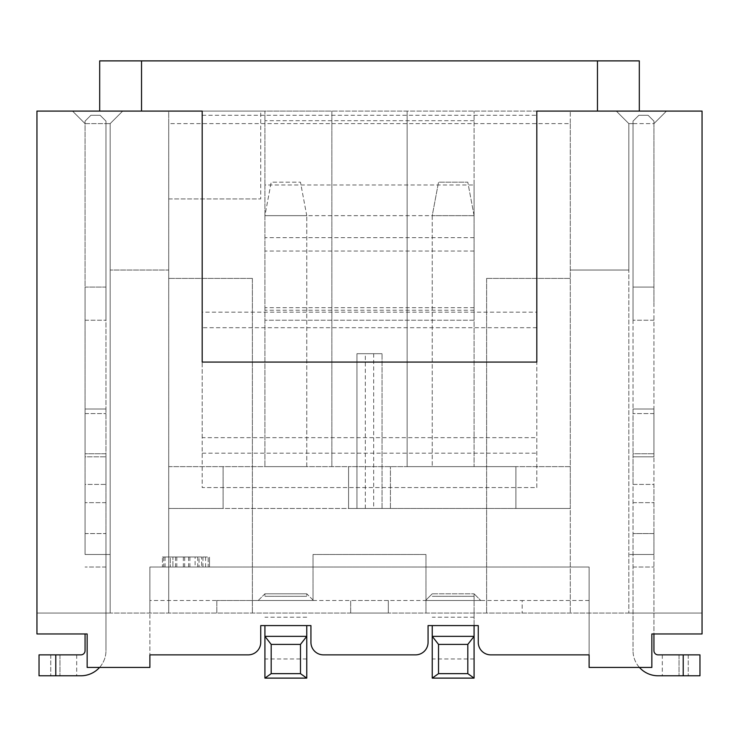 <?xml version="1.0" encoding="UTF-8"?>
<svg xmlns="http://www.w3.org/2000/svg" width="739" height="739" viewBox="0 0 739 739"><rect width="100%" height="100%" fill="white"/><g stroke="black" fill="none" stroke-linecap="round" stroke-linejoin="round"><path stroke-width="0.55" stroke-dasharray="3.69 2.77" d="M536.819 312.172L536.819 111.081L666.495 111.081L653.941 123.625L666.495 111.081L653.941 123.625L633.027 123.625L633.027 409.018L633.027 123.625L628.843 123.625L628.843 613.047L628.843 123.625L628.843 270.031L628.843 123.625L616.298 111.081L628.843 123.625L616.298 111.081L702.05 111.081L702.05 633.96L651.853 633.96L702.05 633.96L702.05 111.081L666.495 111.081L653.941 123.625L653.941 305.974L653.941 121.122L653.941 123.625L653.941 121.122L648.085 115.266L638.884 115.266L648.085 115.266L638.884 115.266L633.027 121.122L633.027 123.625L653.941 123.625L653.941 121.122L648.085 115.266L653.941 121.122L648.085 115.266L638.884 115.266L633.027 121.122L638.884 115.266L633.027 121.122L633.027 287.092L633.027 121.122L633.027 123.625L628.843 123.625L616.298 111.081L407.143 111.081L407.143 123.625L407.143 111.081L331.857 111.081L331.857 123.625L331.857 111.081L168.714 111.081L168.714 270.031L110.157 270.031L168.714 270.031L168.714 111.081L260.738 111.081L202.181 111.081L202.181 115.266L536.819 115.266L536.819 111.081L536.819 487.555L202.181 487.555L202.181 111.081L99.691 111.081L122.702 111.081L110.157 123.625L110.157 270.031L110.157 123.625L122.702 111.081L110.157 123.625L122.702 111.081L99.691 111.081L702.05 111.081L702.05 613.047L628.843 613.047L702.05 613.047L702.05 633.96L651.853 633.96L651.853 667.419L589.112 667.419L589.112 654.874L490.807 654.874A12.545 12.545 0 0 1 478.262 642.32L478.262 625.591L428.066 625.591L428.066 642.32A12.545 12.545 0 0 1 415.512 654.874L323.488 654.874A12.545 12.545 0 0 1 310.934 642.32L310.934 625.591L260.738 625.591L260.738 642.32A12.545 12.545 0 0 1 248.193 654.874L149.888 654.874L149.888 667.419L87.147 667.419L87.147 633.96L36.95 633.96L36.95 111.081L36.95 633.96L87.147 633.96L36.95 633.96L36.95 613.047L702.05 613.047L36.95 613.047L110.157 613.047L36.95 613.047L36.95 111.081L202.181 111.081L202.181 312.172L536.819 312.172L536.819 362.064L202.181 362.064L202.181 312.172M589.112 567.025L589.112 667.419L589.112 567.025L149.888 567.025L149.888 613.047L149.888 567.025L589.112 567.025M99.691 111.081L72.505 111.081L85.059 123.625L85.059 121.122L85.059 305.974L85.059 121.122L90.915 115.266L85.059 121.122L85.059 123.625L72.505 111.081L36.95 111.081L99.691 111.081L99.691 60.884L639.309 60.884L639.309 111.081M85.059 123.625L105.973 123.625L105.973 409.018L105.973 123.625L85.059 123.625L85.059 287.092L105.973 287.092L105.973 320.227L105.973 121.122L105.973 123.625L110.157 123.625L110.157 554.481L85.059 554.481L85.059 484.414L105.973 484.414L105.973 456.813L105.973 650.689L105.973 533.567L85.059 533.567L85.059 484.414L85.059 554.481L85.059 533.567L105.973 533.567L105.973 484.414L85.059 484.414L85.059 554.481L85.059 287.092L105.973 287.092L105.973 121.122L100.116 115.266L105.973 121.122L105.973 123.625L110.157 123.625L110.157 554.481L85.059 554.481L85.059 123.625L72.505 111.081L85.059 123.625M90.915 115.266L100.116 115.266L90.915 115.266L100.116 115.266L105.973 121.122L100.116 115.266L90.915 115.266L85.059 121.122L90.915 115.266M105.973 409.018L105.973 456.813L105.973 453.764L85.059 453.764L85.059 409.018L105.973 409.018L105.973 453.764L85.059 453.764L85.059 456.813L85.059 409.018L85.059 456.813L105.973 456.813L85.059 456.813L85.059 409.018L105.973 409.018M85.059 320.227L105.973 320.227L85.059 320.227M85.059 633.96L85.059 650.689A4.185 4.185 0 0 1 80.874 654.874L55.776 654.874L55.776 675.788L80.874 675.788A25.098 25.098 0 0 0 105.973 650.689A25.098 25.098 0 0 1 99.58 667.419M110.157 554.481L110.157 613.047L110.157 554.481L85.059 554.481L110.157 554.481M570.286 123.625L570.286 613.047L570.286 508.469L382.045 508.469L382.045 353.695L382.045 508.469L356.955 508.469L356.955 353.695L382.045 353.695L356.955 353.695L356.955 508.469L168.714 508.469L223.095 508.469L168.714 508.469L168.714 111.081L168.714 123.625L331.857 123.625L331.857 466.632L331.857 123.625L570.286 123.625L570.286 111.081L570.286 508.469L570.286 466.632L570.286 508.469L168.714 508.469L168.714 613.047L168.714 123.625M407.143 466.632L407.143 123.625L407.143 466.632L348.586 466.632L515.905 466.632L407.143 466.632M474.078 184.981L474.078 320.227L474.078 215.659L467.805 182.191L474.078 215.659L474.078 466.632L432.241 466.632L474.078 466.632L474.078 111.081L474.078 184.981L264.922 184.981L264.922 466.632L306.759 466.632L264.922 466.632L264.922 215.659L271.195 182.191L300.477 182.191L306.759 215.659L264.922 215.659L264.922 111.081L264.922 184.981M168.714 466.632L348.586 466.632L348.586 508.469L390.414 508.469L390.414 466.632L390.414 508.469L390.414 466.632L390.414 508.469L348.586 508.469L348.586 466.632L348.586 508.469L348.586 466.632L168.714 466.632M223.095 508.469L223.095 466.632L223.095 508.469M570.286 466.632L515.905 466.632L570.286 466.632M486.622 278.4L570.286 278.4L486.622 278.4L486.622 613.047L486.622 278.4M570.286 508.469L515.905 508.469L515.905 466.632L515.905 508.469L570.286 508.469M536.819 111.081L260.738 111.081L260.738 198.92L260.738 111.081M168.714 198.92L260.738 198.92L168.714 198.92M87.147 633.96L87.147 667.419L87.147 633.96M149.888 667.419L87.147 667.419L149.888 667.419L149.888 613.047L149.888 667.419M252.378 278.4L168.714 278.4L252.378 278.4L252.378 613.047L252.378 278.4M651.853 667.419L589.112 667.419L651.853 667.419L651.853 633.96L651.853 667.419M536.819 487.555L536.819 437.664L202.181 437.664L202.181 487.555L536.819 487.555M536.819 115.266L536.819 437.664M202.181 437.664L202.181 115.266M55.776 675.788L39.038 675.788L50.751 675.788L39.038 675.788L39.038 654.874L55.776 654.874M59.961 654.874L76.69 654.874L59.961 654.874L59.961 675.788L50.751 675.788L76.69 675.788L59.961 675.788L59.961 654.874M39.038 654.874L39.038 675.788L39.038 654.874M633.027 287.092L633.027 320.227L633.027 287.092L653.941 287.092L633.027 287.092M633.027 409.018L633.027 484.414L633.027 453.764L653.941 453.764L653.941 409.018L633.027 409.018L633.027 453.764L653.941 453.764L653.941 409.018L653.941 456.813L633.027 456.813L653.941 456.813L653.941 409.018L633.027 409.018M639.42 667.419A25.098 25.098 0 0 1 633.027 650.689A25.098 25.098 0 0 0 658.126 675.788L683.224 675.788L683.224 654.874L658.126 654.874A4.185 4.185 0 0 1 653.941 650.689L653.941 554.481L628.843 554.481L653.941 554.481L653.941 484.414L633.027 484.414L633.027 650.689L633.027 533.567L653.941 533.567L653.941 484.414L633.027 484.414L633.027 533.567L653.941 533.567L653.941 554.481L653.941 123.625L653.941 633.96M653.941 320.227L633.027 320.227L653.941 320.227M633.027 554.481L653.941 554.481L633.027 554.481M683.224 675.788L699.962 675.788L688.249 675.788L699.962 675.788L699.962 654.874L683.224 654.874M679.039 654.874L662.31 654.874L679.039 654.874L679.039 675.788L688.249 675.788L662.31 675.788L679.039 675.788L679.039 654.874M570.286 270.031L628.843 270.031L570.286 270.031M515.905 508.469L515.905 466.632L515.905 508.469M432.241 678.116L432.241 625.591M432.241 215.659L432.241 466.632L432.241 215.659L438.523 182.191L467.805 182.191L438.523 182.191L432.241 215.659L474.078 215.659L432.241 215.659M432.241 593.796L425.553 600.493L432.241 593.796L474.078 593.796L432.241 593.796M474.078 625.591L474.078 593.796L480.766 600.493L425.553 600.493L480.766 600.493L474.078 593.796L474.078 678.116M313.031 600.493L522.177 600.493L522.177 613.047L522.177 600.493L216.823 600.493L313.031 600.493L313.031 554.481L425.969 554.481L425.969 613.047L425.969 554.481L313.031 554.481L313.031 600.493M388.326 600.493L350.674 600.493L388.326 600.493L388.326 613.047L388.326 600.493M258.234 600.493L313.447 600.493L258.234 600.493L264.922 593.796L306.759 593.796L264.922 593.796L264.922 596.308L264.922 593.796L258.234 600.493M216.823 600.493L216.823 613.047L216.823 600.493L149.888 600.493M209.497 567.025L162.441 567.025L162.441 556.994L162.441 567.025L209.497 567.025L208.195 567.025L209.497 567.025L209.497 556.994L209.497 567.025L209.497 556.994L208.195 556.994L208.195 567.025L163.744 567.025L208.195 567.025L208.195 556.994L209.497 556.994L209.497 567.025M589.112 600.493L522.177 600.493M195.124 556.994L162.441 556.994L199.04 556.994L199.04 567.025L199.04 556.994L201.655 556.994L201.655 567.025L201.655 556.994L195.124 556.994L195.124 567.025M188.584 556.994L188.584 567.025M183.355 556.994L183.355 567.025M176.824 556.994L176.824 567.025M163.744 556.994L208.195 556.994L172.898 556.994L172.898 567.025L172.898 556.994L170.284 556.994L170.284 567.025L170.284 556.994L163.744 556.994L163.744 567.025M165.056 556.994L165.056 567.025M175.512 556.994L175.512 567.025M184.667 556.994L184.667 567.025M189.895 556.994L189.895 567.025M197.738 556.994L197.738 567.025M202.966 556.994L202.966 567.025M205.581 556.994L205.581 567.025M350.674 613.047L350.674 600.493L350.674 613.047L388.326 613.047L350.674 613.047M313.447 600.493L306.759 593.796L306.759 596.308L306.759 593.796L313.447 600.493M306.759 466.632L306.759 215.659L306.759 466.632M264.922 678.116L264.922 625.591M306.759 215.659L264.922 215.659L271.195 182.191L300.477 182.191L306.759 215.659M306.759 625.591L306.759 678.116M474.078 320.227L264.922 320.227L474.078 320.227M474.078 215.659L264.922 215.659M85.059 413.581L105.973 413.581L85.059 413.581M373.685 353.695L373.685 508.469M365.315 508.469L365.315 353.695M202.181 453.201L536.819 453.201M105.973 567.025L85.059 567.025L105.973 567.025M50.751 654.874L50.751 675.788L50.751 654.874M105.973 502.649L85.059 502.649L105.973 502.649M653.941 413.581L633.027 413.581L653.941 413.581M633.027 567.025L653.941 567.025L633.027 567.025M688.249 654.874L688.249 675.788L688.249 654.874M633.027 502.649L653.941 502.649L633.027 502.649M536.819 327.71L202.181 327.71M474.078 596.308L432.241 596.308L474.078 596.308M474.078 658.966L432.241 658.966M474.078 617.194L432.241 617.194M306.759 596.308L264.922 596.308L306.759 596.308M306.759 658.966L264.922 658.966M306.759 617.194L264.922 617.194M474.078 120.697L264.922 120.697M474.078 237.644L264.922 237.644M474.078 251.038L264.922 251.038M474.078 310.241L264.922 310.241M474.078 307.683L264.922 307.683M76.69 654.874L76.69 675.788M662.31 654.874L662.31 675.788"/><path stroke-width="1.11" d="M639.309 111.081L702.05 111.081L702.05 633.96L651.853 633.96L651.853 667.419L589.112 667.419L589.112 654.874L490.807 654.874A12.545 12.545 0 0 1 478.262 642.32L478.262 625.591L428.066 625.591L428.066 642.32A12.545 12.545 0 0 1 415.512 654.874L323.488 654.874A12.545 12.545 0 0 1 310.934 642.32L310.934 625.591L260.738 625.591L260.738 642.32A12.545 12.545 0 0 1 248.193 654.874L149.888 654.874L149.888 667.419L87.147 667.419L87.147 633.96L36.95 633.96L36.95 111.081L202.181 111.081L202.181 362.064L536.819 362.064L536.819 111.081L639.309 111.081L639.309 60.884L597.472 60.884L597.472 111.081M141.528 111.081L141.528 60.884L99.691 60.884L99.691 111.081M99.58 667.419A25.098 25.098 0 0 1 80.874 675.788L55.776 675.788L55.776 654.874L80.874 654.874A4.185 4.185 0 0 0 85.059 650.689L85.059 633.96M55.776 654.874L39.038 654.874L39.038 675.788L55.776 675.788M653.941 633.96L653.941 650.689A4.185 4.185 0 0 0 658.126 654.874L683.224 654.874L683.224 675.788L658.126 675.788A25.098 25.098 0 0 1 639.42 667.419M683.224 675.788L699.962 675.788L699.962 654.874L683.224 654.874M699.962 654.874L699.962 675.788L699.962 654.874M141.528 60.884L597.472 60.884M432.241 625.591L432.241 678.116L474.078 678.116L467.805 673.645L438.523 673.645L432.241 678.116M438.523 673.645L438.523 644.408L432.241 636.344L474.078 636.344L467.805 644.408L438.523 644.408M467.805 673.645L467.805 644.408M474.078 678.116L474.078 625.591M264.922 625.591L264.922 678.116L306.759 678.116L306.759 625.591M306.759 678.116L300.477 673.645L271.195 673.645L264.922 678.116M271.195 673.645L271.195 644.408L264.922 636.344L306.759 636.344L300.477 644.408L271.195 644.408M300.477 673.645L300.477 644.408"/></g></svg>
